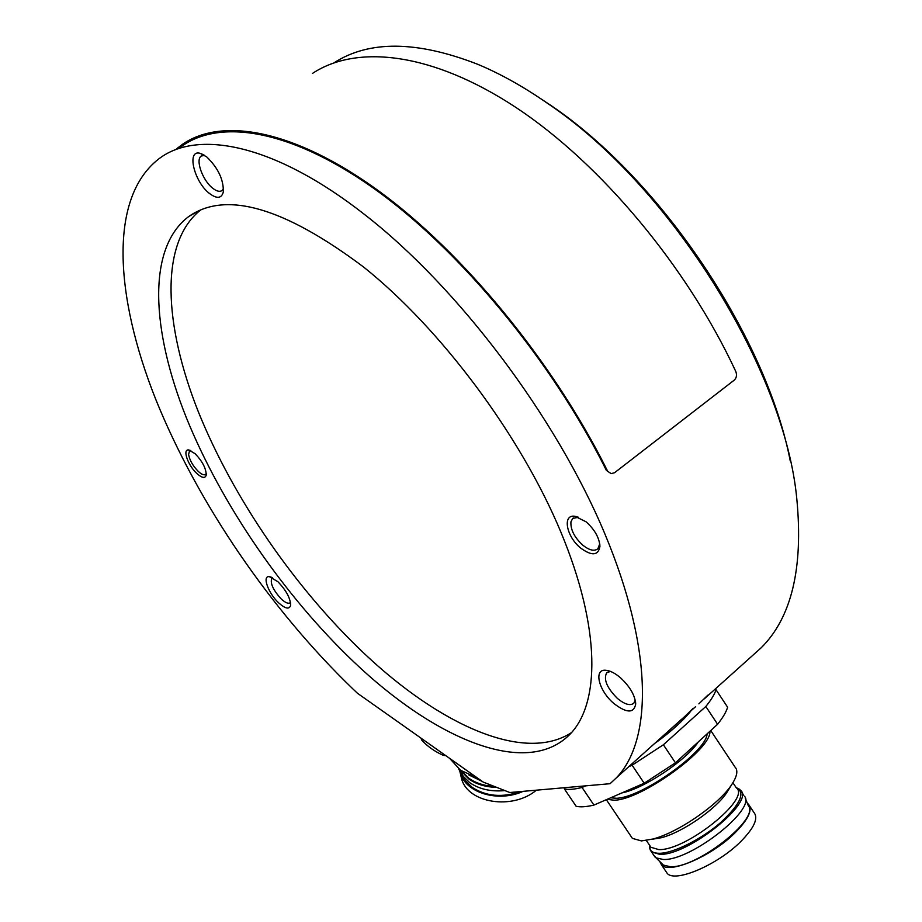 <?xml version="1.0" encoding="UTF-8"?>
<svg xmlns="http://www.w3.org/2000/svg" width="922" height="922" viewBox="0 0 922 922"><rect width="100%" height="100%" fill="white"/><g stroke="black" fill="none" stroke-linecap="round" stroke-linejoin="round"><path stroke-width="1.38" d="M684.355 716.901L693.275 708.246L684.355 716.901M698.876 703.855L707.808 695.188L698.876 703.855M753.85 654.355L761.284 647.682C791.549 617.567 803.396 568.079 796.839 499.217C785.014 370.321 671.216 186.279 547.61 103.402C523.558 86.691 500.15 73.61 477.389 64.16C416.894 40.683 369.134 40.211 334.11 62.765M610.064 783.7L616.23 777.961C652.131 741.173 653.744 650.678 604.763 533.619C555.931 416.836 458.176 287.215 364.616 214.549C275.724 144.835 199.705 129.656 160.659 157.512C107.932 195.775 114.743 296.4 155.783 399.445C197.781 503.447 271.149 610.376 353.368 689.379L357.505 693.298L483.232 782.098L509.797 792.517L610.064 783.7M533.054 93.652L551.252 105.684C661.558 180.216 766.355 337.337 790.246 460.908M578.613 517.23L572.7 518.441L570.937 521.875C570.441 529.62 574.406 537.399 582.831 545.213C589.296 550.296 594.31 551.494 597.859 548.797L599.749 543.853M580.756 548.129C566.419 536.811 562.028 514.222 574.855 516.262L586.069 521.794C594.771 529.654 599.392 537.883 599.922 546.481C598.251 555.632 591.866 556.185 580.756 548.129M190.819 450.616L189.483 451.031L188.595 454.488C189.678 460.32 192.94 466.002 198.38 471.511C201.664 474.461 204.085 475.429 205.652 474.404L206.286 473.528M197.02 473.654C187.996 465.668 182.049 448.703 188.837 449.994L195.072 453.659C202.46 461.392 206.171 468.549 206.217 475.118C205.168 478.564 202.102 478.069 197.02 473.654M363.372 266.861C284.068 207.392 225.902 190.577 188.883 216.428C146.644 247.891 151.485 330.468 186.209 417.343C221.626 504.864 284.391 595.935 354.013 662.088C433.813 738.119 525.528 778.456 569.473 734.776C600.118 704.339 601.144 628.862 560.933 532.236C520.803 435.806 440.993 328.693 363.372 266.861M200.558 210.032C159.16 243.039 163.989 325.478 198.334 411.765C233.381 498.652 295.489 588.651 364.651 653.905C439.149 724.208 523.857 763.635 571.536 732.587M277.891 581.701L269.316 576.642C261.836 575.558 268.36 593.48 278.744 602.93C285.405 608.82 289.37 609.626 290.626 605.339C290.476 598.286 286.235 590.414 277.891 581.701M272.624 577.748L271.886 578.14C269.881 582.981 273.016 589.965 281.314 599.069C285.371 602.769 288.321 604.002 290.165 602.758L290.499 602.377M206.735 156.913L200.281 153.363C186.267 149.053 193.977 181.68 209.386 193.401C216.843 199.014 221.487 198.553 223.32 192.03C223.689 179.732 218.157 168.023 206.735 156.913M204.661 155.392L201.33 156.002C195.118 159.506 202.552 180.424 212.613 188.134C216.509 191.223 219.62 192.053 221.948 190.6L223.539 188.457M620.437 677.728C614.951 673.072 610.018 670.582 605.639 670.259C593.295 669.038 598.851 690.901 613.764 703.405C626.591 713.294 633.91 713.49 635.707 703.993C635.016 695.338 629.933 686.59 620.437 677.728M610.491 671.4L606.688 672.783C603.322 679.307 606.895 687.858 617.417 698.427C624.713 704.431 630.175 706.022 633.817 703.232L635.223 700.098M523.166 791.341C498.111 802.762 465.656 792.862 460.228 772.832L459.882 771.645M536.374 790.177C512.517 810.369 467.742 803.12 461.576 778.733L460.62 774.538M458.557 768.741L462.095 775.183L469.563 782.524C479.06 789.105 490.631 791.814 504.265 790.638M460.539 770.538L465.045 780.323L472.214 787.388C486.148 796.447 502.317 797.841 520.734 791.549M468.941 774.999L482.413 781.51M449.682 758.403L460.47 770.204L477.273 777.88M421.17 738.257L421.608 740.02L421.031 738.165M445.822 755.671L443.286 755.36C434.516 751.395 427.289 746.278 421.608 740.02M443.286 755.36L442.86 753.585M747.362 803.304L748.422 804.18C752.859 809.804 748.33 819.428 734.822 833.039C711.404 856.411 668.796 874.517 661.477 864.824L659.806 861.563M749.644 806.012L754.035 812.628C758.541 818.356 754.069 828.048 740.608 841.717C717.27 865.17 674.593 883.138 667.159 873.272L665.88 871.371M653.686 855.12L656.026 857.84L663.125 859.465C690.244 861.206 756.501 809.309 744.48 796.182M661.57 863.292L663.379 865.078L670.271 866.703C696.502 868.559 760.005 818.701 748.364 805.793L745.218 798.003M649.756 845.532L650.944 847.295L658.769 849.588C685.841 850.983 751.442 798.337 736.309 787.837L732.909 782.72M651.866 839.308L661.328 837.729C682.787 832.312 717.224 808.294 727.297 791.791L728.173 790.373M630.994 836.312L632.377 838.375L641.47 840.922L652.788 839.043C678.523 832.543 720.289 803.419 732.31 783.677C737.231 775.851 738.13 770.296 734.972 767L710.747 730.535M709.882 731.33C711.922 748.975 640.848 800.25 614.075 800.204L607.114 799.339M564.448 788.978L576.123 806.277C580.399 807.28 586.334 806.877 593.929 805.079L582.047 787.457C574.51 789.359 568.644 789.866 564.448 788.978L564.103 787.734M629.207 766.505L632.112 765.214L644.19 783.227L593.929 805.079M582.047 787.457L585.677 785.844M663.379 744.769L705.814 706.494L717.604 724.266L675.434 762.817L663.379 744.769L632.112 765.214M675.434 762.817L644.19 783.227M717.604 724.266C722.86 717.662 726.19 711.991 727.631 707.243L716.06 689.771C714.538 694.404 711.127 699.982 705.814 706.494M716.06 689.771L715.472 689.022M690.647 711.323C682.568 721.258 670.79 731.838 655.323 743.04M611.171 473.631L606.434 470.485L611.171 473.631L614.582 472.709L734.258 380.118C736.574 377.882 737.081 374.989 735.779 371.451C687.017 266.55 600.648 163.54 516.343 107.724C431.842 51.943 356.56 44.268 312.454 73.426M607.264 470.474C553.212 361.816 462.879 252.155 378.412 190.727C293.738 129.276 222.018 117.325 182.936 144.005L176.54 148.845M178.534 148.707C215.736 118.477 287.019 127.178 372.891 187.754C458.557 248.295 551.368 359.764 606.434 470.485M460.182 769.997L468.756 778.94C476.075 784.092 484.972 786.892 495.437 787.319M461.242 770.746L468.791 778.191C475.522 782.939 483.658 785.682 493.201 786.408M650.367 850.234L651.531 851.905L659.668 854.337C687.858 855.939 756.121 801.08 740.285 790.073L738.845 788.817M649.457 845.993L649.537 847.572C650.183 851.375 653.433 853.276 659.288 853.299C673.244 853.323 701.204 839.458 720.543 822.666C740.666 803.938 745.84 792.205 736.067 787.48M661.293 737.681L665.119 735.664M707.082 733.889C706.621 751.626 641.021 798.222 616.219 798.256L610.618 797.818M698.334 741.887C686.187 760.373 643.671 788.748 621.877 792.92M687.8 714.101L688.377 714.031M761.284 647.682L704.339 698.818M695.684 706.598L689.852 711.83M681.093 719.702L616.23 777.961M573.369 517.922L572.7 518.441M577.656 517.081L574.855 516.262M190.37 450.42L188.837 449.994M198.622 210.861L188.883 216.428M271.091 577.057L269.316 576.642M203.958 154.954L200.281 153.363M201.976 155.645L201.33 156.002M610.041 671.228L605.639 670.259M635.535 701.723L635.707 703.993M223.516 190.531L223.32 192.03M290.684 604.625L290.626 605.339M206.286 474.53L206.217 475.118M599.773 544.015L599.922 546.481M460.228 772.832L461.576 778.733M465.045 780.323L462.095 775.183M661.477 864.824L667.159 873.272M743.662 795.144L741.495 791.894M727.297 791.791L732.31 783.677M661.328 837.729L652.788 839.043M606.33 799.685L632.377 838.375M650.944 847.295L646.334 840.461M649.411 845.025L649.537 847.572L651.531 851.905L654.943 856.987M663.379 865.078L656.026 857.84M665.765 733.67L690.451 711.288"/></g></svg>
